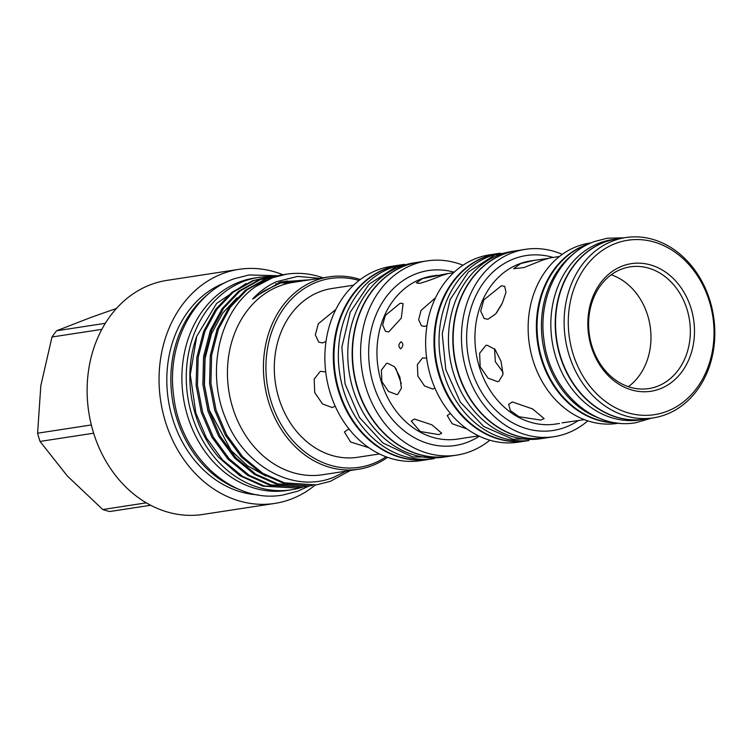<?xml version="1.0" encoding="UTF-8"?>
<svg xmlns="http://www.w3.org/2000/svg" width="752" height="752" viewBox="0 0 752 752"><rect width="100%" height="100%" fill="white"/><g stroke="black" fill="none" stroke-linecap="round" stroke-linejoin="round"><path stroke-width="1.13" d="M615.615 422.727A91.208 74.937 -98.7 0 1 538.479 344.172A91.208 74.937 -98.7 0 1 586.757 244.738A91.208 74.937 -98.7 0 1 588.243 244.221M599.579 418.291A91.208 74.937 -98.7 0 1 542.7 342.555A91.208 74.937 -98.7 0 1 574.274 253.264M644.558 419.212A91.208 74.937 -98.7 0 1 644.389 419.24L640.008 419.907A91.208 74.937 -98.7 0 1 553.481 348.402A91.208 74.937 -98.7 0 1 600.547 242.623A91.208 74.937 -98.7 0 1 612.363 239.597L616.734 238.92A91.208 74.937 -98.7 0 1 616.903 238.901M644.389 419.24A91.208 74.937 -98.7 0 1 557.862 347.734A91.208 74.937 -98.7 0 1 604.918 241.956A91.208 74.937 -98.7 0 1 616.734 238.92M545.623 437.974A94.761 77.86 -98.7 0 1 545.463 438.002L541.083 438.67A94.761 77.86 -98.7 0 1 451.191 364.372A94.761 77.86 -98.7 0 1 500.08 254.486A94.761 77.86 -98.7 0 1 512.366 251.337L516.737 250.66A94.761 77.86 -98.7 0 1 516.906 250.642M545.463 438.002A94.761 77.86 -98.7 0 1 455.562 363.705A94.761 77.86 -98.7 0 1 504.46 253.809A94.761 77.86 -98.7 0 1 516.737 250.66M529.004 440.522L527.293 440.785A94.761 77.86 -98.7 0 1 437.401 366.487A94.761 77.86 -98.7 0 1 486.29 256.601A94.761 77.86 -98.7 0 1 498.576 253.452L500.277 253.189M528.177 440.55A94.761 77.86 -98.7 0 1 441.33 363.733A94.761 77.86 -98.7 0 1 490.661 255.924A94.761 77.86 -98.7 0 1 499.478 253.405M448.371 456.417A98.258 80.727 -98.7 0 1 448.201 456.445L443.83 457.113A98.258 80.727 -98.7 0 1 350.62 380.08A98.258 80.727 -98.7 0 1 401.314 266.142A98.258 80.727 -98.7 0 1 414.051 262.871L418.422 262.204A98.258 80.727 -98.7 0 1 418.591 262.175M448.201 456.445A98.258 80.727 -98.7 0 1 355 379.412A98.258 80.727 -98.7 0 1 405.695 265.475A98.258 80.727 -98.7 0 1 418.422 262.204M434.214 458.588L430.041 459.228A98.258 80.727 -98.7 0 1 336.83 382.195A98.258 80.727 -98.7 0 1 387.524 268.257A98.258 80.727 -98.7 0 1 400.261 264.986L404.426 264.347M434.205 458.588A98.258 80.727 -98.7 0 1 341.173 381.405A98.258 80.727 -98.7 0 1 391.905 267.59A98.258 80.727 -98.7 0 1 404.426 264.356M659.307 389.122A64.559 53.044 -98.7 0 1 591.006 345.732A64.559 53.044 -98.7 0 1 623.004 265.794A64.559 53.044 -98.7 0 1 691.304 309.185A64.559 53.044 -98.7 0 1 659.307 389.122M622.167 268.896A61.57 50.591 81.3 0 0 590.395 340.308A61.57 50.591 81.3 0 0 648.807 388.577A61.57 50.591 81.3 0 0 656.787 386.528A61.57 50.591 81.3 0 0 688.559 315.126A61.57 50.591 81.3 0 0 630.148 266.857A61.57 50.591 81.3 0 0 622.167 268.896M665.962 411.729A88.228 72.483 81.3 0 0 709.691 302.483A88.228 72.483 81.3 0 0 616.358 243.178A88.228 72.483 81.3 0 0 572.62 352.425A88.228 72.483 81.3 0 0 665.962 411.729M613.829 240.593A91.208 74.937 -98.7 0 1 625.655 237.557A91.208 74.937 -98.7 0 1 712.182 309.072A91.208 74.937 -98.7 0 1 665.116 414.841A91.208 74.937 -98.7 0 1 653.3 417.877A91.208 74.937 -98.7 0 1 566.773 346.362A91.208 74.937 -98.7 0 1 613.829 240.593M429.702 459.284A98.258 80.727 -98.7 0 1 429.364 459.331A98.258 80.727 -98.7 0 1 336.163 382.298A98.258 80.727 -98.7 0 1 386.857 268.361A98.258 80.727 -98.7 0 1 399.585 265.089A98.258 80.727 -98.7 0 1 399.923 265.042M429.364 459.331L420.923 460.628A98.258 80.727 -98.7 0 1 327.712 383.595A98.258 80.727 -98.7 0 1 378.416 269.658A98.258 80.727 -98.7 0 1 391.143 266.387L399.585 265.089M489.825 440.202A98.258 80.727 -98.7 0 1 469.38 451.886A98.258 80.727 -98.7 0 1 456.652 455.148A98.258 80.727 -98.7 0 1 363.442 378.115A98.258 80.727 -98.7 0 1 414.136 264.178A98.258 80.727 -98.7 0 1 426.863 260.906A98.258 80.727 -98.7 0 1 462.997 265.24M456.652 455.148L448.54 456.389A98.258 80.727 -98.7 0 1 355.329 379.365A98.258 80.727 -98.7 0 1 406.024 265.418A98.258 80.727 -98.7 0 1 418.761 262.157L426.863 260.906M526.955 440.832A94.761 77.86 -98.7 0 1 526.626 440.888A94.761 77.86 -98.7 0 1 436.724 366.591A94.761 77.86 -98.7 0 1 485.623 256.705A94.761 77.86 -98.7 0 1 497.899 253.556A94.761 77.86 -98.7 0 1 498.238 253.499M526.626 440.888L518.278 442.167A94.761 77.86 -98.7 0 1 428.386 367.869A94.761 77.86 -98.7 0 1 477.276 257.983A94.761 77.86 -98.7 0 1 489.561 254.834L497.899 253.556M587.791 420.838A94.761 77.86 -98.7 0 1 566.388 433.528A94.761 77.86 -98.7 0 1 554.102 436.677A94.761 77.86 -98.7 0 1 464.21 362.379A94.761 77.86 -98.7 0 1 513.099 252.484A94.761 77.86 -98.7 0 1 525.385 249.335A94.761 77.86 -98.7 0 1 562.27 254.355M554.102 436.677L545.792 437.946A94.761 77.86 -98.7 0 1 455.9 363.658A94.761 77.86 -98.7 0 1 504.789 253.762A94.761 77.86 -98.7 0 1 517.075 250.613L525.385 249.335M559.432 256.498L549.891 257.964L542.277 260.23L523.909 267.562L513.616 268.727L520.741 263.529L534.512 260.314L547.381 258.556M616.405 422.84A91.208 74.937 -98.7 0 1 537.943 345.149A91.208 74.937 -98.7 0 1 586.081 244.842A91.208 74.937 -98.7 0 1 588.966 243.874M618.924 423.141L617.307 423.395A91.208 74.937 -98.7 0 1 530.78 351.88A91.208 74.937 -98.7 0 1 577.846 246.111A91.208 74.937 -98.7 0 1 589.662 243.075L591.279 242.83M653.3 417.877L644.718 419.184A91.208 74.937 -98.7 0 1 558.191 347.678A91.208 74.937 -98.7 0 1 605.257 241.909A91.208 74.937 -98.7 0 1 617.072 238.873L625.655 237.557M444.987 274.104L422.53 278.588L416.345 282.874L419.484 283.391C425.688 281.737 432.87 279.189 441.029 275.758C448.38 273.54 449.705 272.985 444.987 274.104L447.628 273.653M447.835 273.606L453.588 272.722M400.76 348.834C398.175 346.86 398.269 344.491 401.032 341.737C403.476 343.692 403.382 346.052 400.76 348.834L400.449 348.834M450.345 413.497L447.243 415.546L452.121 423.714L466.973 428.95M426.647 358.14L422.511 357.961L417.351 364.607L417.886 376.132L424.523 385.955L432.757 389.057L434.947 388.154M435.502 297.811L421.007 310.463L418.648 319.788L421.487 325.785L424.711 326.415L426.976 325.635M478.601 435.869L462.32 438.35M414.352 419.014L411.25 421.064L420.255 431.516L438.914 434.618L441.725 433.265L431.911 424.814L414.352 419.014M387.534 363.216L386.519 363.479L381.358 370.125L381.894 381.649L388.53 391.472L396.765 394.574L397.752 394.321L401.446 388.211L399.857 377.072L394.546 366.75L387.534 363.216M401.333 383.652L395.843 368.48M400.224 303.188L385.306 315.455L382.646 325.071L385.494 331.303L388.718 331.933L401.267 318.162L403.1 303.592L400.224 303.188M487.954 319.28L484.166 318.519L480.697 311.168L483.752 299.945L501.349 285.826L504.658 286.277L506.011 292.284L502.327 303.094L495.662 313.96L487.954 319.28M501.669 304.457L496.395 313.048M497.711 381.678L488.02 378.124L480.161 366.741L479.635 353.28L485.783 345.497L486.976 345.187L495.004 349.342L501.058 361.392L503.013 374.327L498.858 381.386L497.711 381.678M494.562 348.815L495.342 361.703L503.069 372.353M540.857 420.086L519.059 416.749L510.411 410.639L508.643 404.388L512.281 401.925L532.613 408.938L544.11 418.582L540.857 420.086M326.001 341.521L322.533 342.921L318.754 342.169L315.323 334.903L318.312 323.764L335.749 309.504M335.185 406.127L332.215 407.537L322.542 403.965L314.721 392.572L314.167 379.121L320.277 371.347L325.71 371.873M368.875 447.731L350.62 442.026L344.388 431.949L348.016 429.505L349.351 429.401M562.035 422.868L584.445 419.644M379.459 453.945L357.755 457.272A85.361 70.133 -98.7 0 1 276.774 390.344A85.361 70.133 -98.7 0 1 320.813 291.353A85.361 70.133 -98.7 0 1 331.876 288.514L353.581 285.187M387.562 457.338A97.299 79.938 -98.7 0 1 371.159 465.986A97.299 79.938 -98.7 0 1 358.554 469.229A97.299 79.938 -98.7 0 1 266.246 392.939A97.299 79.938 -98.7 0 1 316.451 280.111A97.299 79.938 -98.7 0 1 329.056 276.877A97.299 79.938 -98.7 0 1 360.302 279.518M358.554 469.229L322.561 474.747A97.299 79.938 -98.7 0 1 230.253 398.457A97.299 79.938 -98.7 0 1 280.458 285.628A97.299 79.938 -98.7 0 1 293.064 282.395L329.056 276.877M359.042 280.477A95.513 78.471 81.3 0 0 317.964 281.662A95.513 78.471 81.3 0 0 270.626 399.923A95.513 78.471 81.3 0 0 371.667 464.125A95.513 78.471 81.3 0 0 386.077 456.802M346.183 471.119L333.587 477.332C293.43 493.707 243.939 466.353 225.591 418.413C205.747 371.319 219.358 311.347 255.511 286.7A106.399 87.42 -98.7 0 1 272.769 277.714A106.399 87.42 -98.7 0 1 286.559 274.179A106.399 87.42 -98.7 0 1 322.909 277.817M319.506 278.334L297.67 276.388L276.614 281.671C268.539 285.205 261.151 290.347 254.458 297.078C250.642 300.847 254.345 298.3 256.573 296.241L263.538 291.174L280.74 282.855L309.561 279.866M269.987 276.774L253.678 280.646L233.27 292.114L216.914 309.232L204.986 331.153L198.171 357.369L197.456 385.334L202.617 412.143L213.211 436.968L229.21 458.833L249.194 475.283L270.964 484.927L302.896 486.967L305.585 486.506M302.896 486.967L269.639 485.134L247.869 475.49L227.875 459.04L211.885 437.166L201.282 412.34L196.131 385.532L196.845 357.576L203.66 331.359L215.589 309.439L231.936 292.312L252.343 280.844L267.28 277.14M283.438 274.715L267.129 278.578L246.722 290.046L230.366 307.173L218.437 329.094L211.622 355.311L210.917 383.266L216.068 410.075L226.662 434.9L242.661 456.774L262.645 473.224L284.425 482.869L316.348 484.908L330.316 481.336L350.404 470.47M255.511 286.7L272.525 277.751L286.343 274.217M316.348 484.908L283.09 483.075L261.32 473.422L241.336 456.981L225.337 435.107L214.743 410.282L209.582 383.473L210.297 355.508L217.112 329.301L229.04 307.371L245.396 290.253L265.804 278.785L280.731 275.072M276.717 275.74L260.399 279.612L239.991 291.08L223.645 308.198L211.716 330.128L204.901 356.335L204.187 384.3L209.338 411.109L219.941 435.934L235.931 457.808L255.924 474.258L277.695 483.903L309.617 485.933L312.315 485.472M309.627 485.933L276.369 484.1L254.59 474.456L234.605 458.006L218.606 436.141L208.013 411.306L202.861 384.507L203.566 356.542L210.381 330.325L222.31 308.405L238.666 291.278L259.073 279.819L274.01 276.106M303.291 486.911A107.451 88.275 -98.7 0 1 291.306 489.806L286.926 490.473A107.451 88.275 -98.7 0 1 185.001 406.23A107.451 88.275 -98.7 0 1 240.443 281.633A107.451 88.275 -98.7 0 1 254.364 278.061L258.735 277.385A107.451 88.275 -98.7 0 1 271.134 276.567M291.306 489.806A107.451 88.275 -98.7 0 1 189.372 405.563A107.451 88.275 -98.7 0 1 244.814 280.957A107.451 88.275 -98.7 0 1 258.735 277.385M315.154 485.087A118.402 97.281 -98.7 0 1 290.14 499.478A118.402 97.281 -98.7 0 1 274.8 503.417A118.402 97.281 -98.7 0 1 162.479 410.592A118.402 97.281 -98.7 0 1 223.57 273.286A118.402 97.281 -98.7 0 1 238.91 269.348A118.402 97.281 -98.7 0 1 282.968 274.762M274.8 503.417L202.871 514.443A118.402 97.281 -98.7 0 1 90.55 421.618A118.402 97.281 -98.7 0 1 151.641 284.312A118.402 97.281 -98.7 0 1 166.982 280.374L238.91 269.348M150.663 505.259L109.773 511.529A106.85 87.787 -98.7 0 1 102.77 509.527L146.32 502.844M93.643 433.208L40.025 441.424L67.417 476.082L102.77 509.527M40.025 441.424A106.85 87.787 -98.7 0 1 37.6 433.199L91.34 424.955M101.84 329.357L51.991 336.999L40.815 385.71L37.6 433.199M116.447 308.452L91.161 317.335L56.579 330.777L105.327 323.294M51.991 336.999A106.85 87.787 -98.7 0 1 56.579 330.777M258.002 494.854A109.002 89.554 -98.7 0 1 168.335 399.951A109.002 89.554 -98.7 0 1 225.45 282.545M239.474 489.524A109.002 89.554 -98.7 0 1 172.377 399.34A109.002 89.554 -98.7 0 1 209.366 293.186M296.166 488.001L262.909 486.168L239.719 475.631L218.738 457.413A106.399 87.42 -98.7 0 1 196.733 336.304L190.275 374.684L195.887 413.168L206.48 437.993L222.479 459.867L242.464 476.317L264.243 485.961L296.166 488.001L298.864 487.531M246.073 283.495L216.642 303.413L196.733 336.304M628.381 386.688A61.57 50.591 81.3 0 0 650.123 326.086A61.57 50.591 81.3 0 0 611.216 274.781M437.1 275.251L432.616 275.946A82.523 67.802 81.3 0 0 421.919 278.682A82.523 67.802 81.3 0 0 379.337 374.383A82.523 67.802 81.3 0 0 457.63 439.083L462.113 438.397M479.315 436.216A88.492 72.709 -98.7 0 1 466.635 442.561A88.492 72.709 -98.7 0 1 373.011 383.078A88.492 72.709 -98.7 0 1 416.881 273.502A88.492 72.709 -98.7 0 1 454.17 272.186M534.512 260.314L530.602 260.916A82.523 67.802 81.3 0 0 519.905 263.661A82.523 67.802 81.3 0 0 477.323 359.362A82.523 67.802 81.3 0 0 555.615 424.062L559.535 423.461M578.194 420.603A88.492 72.709 -98.7 0 1 564.62 427.54A88.492 72.709 -98.7 0 1 470.996 368.057A88.492 72.709 -98.7 0 1 514.866 258.472A88.492 72.709 -98.7 0 1 553.181 257.457M254.458 297.078L280.91 281.897L310.473 279.725M265.804 476.025L247.511 465.789L231.127 450.504L209.291 410.122L204.412 384.845L205.07 358.478L211.481 333.756L222.714 313.086L237.059 297.792M280.383 282.056L283.119 282.122M651.683 418.121L635.628 422.727C593.027 430.473 549.176 389.658 543.922 339.575C537.812 297.04 559.826 253.433 594.766 241.448L607.334 238.224L624.038 237.801M309.1 486.018L297.717 491.206L282.808 495.032C232.265 504.254 179.972 455.618 173.684 395.787C166.38 344.98 192.662 292.979 234.163 278.766L249.062 274.95L276.971 275.693M515.026 250.924L494.778 254.928L468.43 271.951L450.091 299.616L442.232 333.803L445.814 369.664L460.327 402.113L483.79 426.525L513.014 439.271L543.752 438.266M414.249 262.843L396.078 266.81L369.1 284.153L350.197 312.306L341.85 347.18L345.074 383.905L359.409 417.398L382.947 442.984L412.557 456.953L444.037 457.084M277.949 283.833L275.683 283.748M288.862 283.175L278.334 282.743M295.066 282.085L284.519 281.737M284.5 281.737L281.116 281.991M287.678 280.975L279.5 282.348"/></g></svg>

